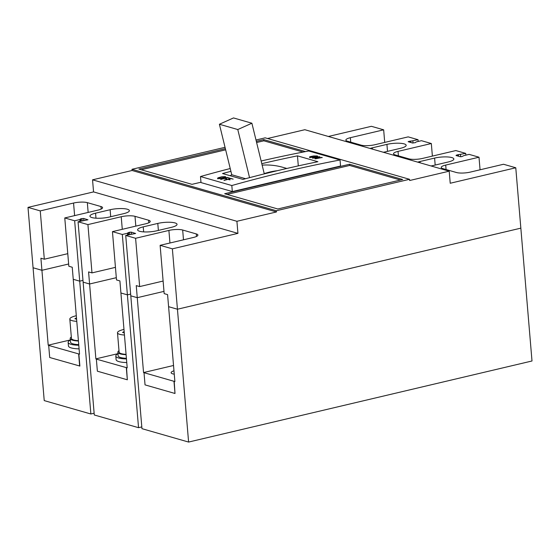 <?xml version="1.0" encoding="UTF-8"?>
<svg xmlns="http://www.w3.org/2000/svg" width="560" height="560" viewBox="0 0 560 560"><rect width="100%" height="100%" fill="white"/><g stroke="black" fill="none" stroke-linecap="round" stroke-linejoin="round"><path stroke-width="0.84" d="M76.307 315.728A13.727 3.269 -4.8 0 0 76.006 315.798A13.727 3.269 -4.8 0 0 69.818 319.095A13.727 3.269 -4.8 0 0 76.783 321.335M69.818 319.095L71.442 338.422A13.727 3.269 -4.8 0 0 78.4 340.662M76.489 317.863L74.893 318.745L76.601 319.235M123.977 329.42A13.727 3.269 -4.8 0 0 123.676 329.49A13.727 3.269 -4.8 0 0 117.488 332.787A13.727 3.269 -4.8 0 0 124.453 335.027M117.488 332.787L119.112 352.107A13.727 3.269 -4.8 0 0 126.07 354.354M124.159 331.555L122.563 332.437L124.271 332.927M125.727 235.445L135.597 238.287L139.657 286.587L136.248 285.614L137.263 297.689L130.795 295.827L125.727 235.445L135.632 233.478L131.348 232.162L129.626 232.211L127.526 233.24L122.318 234.472L127.393 294.854L120.918 292.992L127.393 294.854L130.648 294.084L127.393 294.854L138.544 427.686L94.276 414.974L78.057 221.76L87.927 224.595L91.987 272.895L88.578 271.922L89.593 283.997L83.125 282.135L89.593 283.997L116.312 277.69L89.593 283.997L95.879 358.869L96.355 359.114L127.204 367.864L119.903 280.917L116.501 279.937L112.448 231.637L122.318 234.472M225.043 147.315L131.985 169.288L276.36 210.749L409.556 179.305L409.661 180.509L449.204 171.178L450.219 183.253L515.774 167.776L532 360.99L188.601 442.064L141.953 428.666L130.795 295.827L137.263 297.689L163.982 291.382L137.263 297.689L143.549 372.561L174.881 381.556L167.58 294.609L164.171 293.629L160.118 245.322L172.375 248.843L237.93 233.366L236.915 221.291L276.458 211.96L132.09 170.492L92.547 179.83L236.915 221.291M328.363 136.472L371.399 126.308L383.663 129.829L350.357 137.69A9.982 2.38 -4.8 0 0 345.863 140.091A9.982 2.38 -4.8 0 0 347.48 141.218L361.102 145.131A9.982 2.38 -4.8 0 0 374.878 144.732L408.177 136.871L418.047 139.706L408.142 141.68L412.433 142.996L415.282 142.674L416.255 141.911L421.456 140.686L431.333 143.521L398.034 151.382A9.982 2.38 -4.8 0 0 393.533 153.783A9.982 2.38 -4.8 0 0 395.157 154.91L408.772 158.823A9.982 2.38 -4.8 0 0 422.548 158.424L455.847 150.563L465.724 153.398L457.506 154.805L456.015 155.512L460.103 156.681L461.825 156.632L463.925 155.603L469.126 154.378L479.003 157.213L445.704 165.074A9.982 2.38 -4.8 0 0 441.203 167.475A9.982 2.38 -4.8 0 0 442.827 168.602L456.442 172.515A9.982 2.38 -4.8 0 0 470.218 172.116L503.517 164.255L515.774 167.776M465.871 155.148L465.724 153.398M418.194 141.456L418.047 139.706M94.129 413.231L90.874 413.994L79.716 281.162L82.978 280.392L79.716 281.162L73.248 279.3L79.716 281.162L74.648 220.78L64.771 217.945L98.077 210.084A9.982 2.38 -4.8 0 0 102.571 207.683A9.982 2.38 -4.8 0 0 100.954 206.549L87.332 202.643A9.982 2.38 -4.8 0 0 73.556 203.042L40.257 210.903L44.317 259.21L40.908 258.23L41.923 270.305L33.068 267.764L28 207.382L40.257 210.903M78.855 353.976L48.685 345.422L49.7 357.497L79.87 366.051L78.855 353.976L79.534 354.172L72.233 267.225L68.831 266.245L64.771 217.945M90.874 413.994L44.226 400.596L33.068 267.764L41.923 270.305L68.642 263.998L41.923 270.305L48.209 345.177L48.685 345.422M480.06 169.792L479.003 157.213M384.713 142.408L383.663 129.829M432.383 156.1L431.333 143.521M400.421 180.033L349.657 165.452L227.031 194.404M225.652 149.828L141.225 169.764M303.058 152.075L263.844 140.812L256.606 142.52M249.557 177.66L237.783 129.542L251.888 123.221L264.222 173.628A87.346 71.897 -74 0 1 277.41 170.688M262.143 165.123A87.346 71.897 -74 0 1 282.793 167.3A87.346 71.897 -74 0 1 282.961 167.349M298.305 165.886L297.458 155.848L317.891 161.714A1687.609 1389.129 106 0 0 242.963 179.403L222.537 173.537A1687.609 1389.129 -74 0 1 230.916 171.325M267.54 138.516L304.829 129.71L449.204 171.178M188.601 442.064L177.443 309.225L520.842 228.151L177.443 309.225L168.588 306.684L177.443 309.225L172.375 248.843M157.794 223.419L143.227 226.863A12.481 2.975 -4.8 0 0 137.606 229.859A12.481 2.975 -4.8 0 0 144.235 231.917A12.481 2.975 -4.8 0 0 156.849 230.776L171.416 227.332A12.481 2.975 -4.8 0 0 177.037 224.336A12.481 2.975 -4.8 0 0 170.408 222.278A12.481 2.975 -4.8 0 0 157.794 223.419L158.382 230.412M110.124 209.734L95.557 213.171A12.481 2.975 -4.8 0 0 89.936 216.174A12.481 2.975 -4.8 0 0 96.565 218.225A12.481 2.975 -4.8 0 0 109.179 217.084L123.746 213.64A12.481 2.975 -4.8 0 0 129.367 210.644A12.481 2.975 -4.8 0 0 122.738 208.593A12.481 2.975 -4.8 0 0 110.124 209.734L110.712 216.72M160.118 245.322L193.417 237.461A9.982 2.38 -4.8 0 0 197.911 235.067A9.982 2.38 -4.8 0 0 196.294 233.933L182.672 230.02A9.982 2.38 -4.8 0 0 168.896 230.426L135.597 238.287M28 207.382L93.555 191.905L237.93 233.366M78.057 221.76L87.962 219.786L83.671 218.47L80.822 218.785L79.849 219.548L74.648 220.78M112.448 231.637L145.747 223.776A9.982 2.38 -4.8 0 0 150.241 221.375A9.982 2.38 -4.8 0 0 148.624 220.241L135.002 216.328A9.982 2.38 -4.8 0 0 121.226 216.734L87.927 224.595M93.555 191.905L92.547 179.83M383.334 152.257A12.481 2.975 -4.8 0 0 385.98 151.732L400.547 148.295A12.481 2.975 -4.8 0 0 406.175 145.292A12.481 2.975 -4.8 0 0 399.546 143.241A12.481 2.975 -4.8 0 0 386.925 144.382L372.358 147.819A12.481 2.975 -4.8 0 0 370.097 148.456M431.004 165.949A12.481 2.975 -4.8 0 0 433.65 165.424L448.217 161.987A12.481 2.975 -4.8 0 0 453.845 158.984A12.481 2.975 -4.8 0 0 447.216 156.933A12.481 2.975 -4.8 0 0 434.595 158.074L420.028 161.511A12.481 2.975 -4.8 0 0 417.767 162.148M131.985 169.288L132.09 170.492M409.556 179.305L265.181 137.837L255.997 140.007M276.36 210.749L276.458 211.96M231.819 185.528L200.487 176.533L200.998 182.574L232.323 191.569L340.55 166.019L340.039 159.978A1687.609 1389.129 -74 0 0 231.819 185.528L232.323 191.569M349.552 164.248L224.679 193.725L277.795 208.985L402.675 179.501L349.552 164.248L349.657 165.452M305.508 151.599L263.746 139.601L256.326 141.358M225.372 148.666L138.873 169.085L191.989 184.338L200.97 182.224M263.746 139.601L263.844 140.812M309.932 157.388C309.19 157.115 309.442 156.828 310.695 156.541A1687.609 1389.129 106 0 1 313.614 155.96L317.24 155.939C317.989 156.219 317.737 156.499 316.477 156.779A1687.609 1389.129 106 0 0 313.558 157.36L309.505 157.108M316.316 156.037L317.674 156.226M233.149 179.123L230.629 178.374A1687.609 1389.129 106 0 0 224.091 180.166L224.119 180.404M233.002 179.053L230.741 178.605A1687.609 1389.129 106 0 0 228.564 179.2L230.097 179.844L227.836 179.396A1687.609 1389.129 106 0 0 224.574 180.299L223.972 180.334M229.817 178.171L227.29 177.415A1687.609 1389.129 106 0 0 220.759 179.207L220.787 179.445M229.663 178.094L227.402 177.646A1687.609 1389.129 106 0 0 225.225 178.241L226.758 178.885L224.497 178.444A1687.609 1389.129 106 0 0 221.235 179.34L220.633 179.375M218.008 178.619C217.266 178.339 217.511 177.996 218.757 177.611A1687.609 1389.129 106 0 1 221.662 176.813L225.267 176.631C226.016 176.911 225.771 177.247 224.518 177.632A1687.609 1389.129 106 0 0 221.62 178.43L217.581 178.325M223.93 176.743L225.701 176.925M322.259 157.626L321.643 157.381A1687.609 1389.129 106 0 0 316.477 158.403L316.491 158.648M322.119 157.521A1687.609 1389.129 106 0 0 315.546 158.823L314.888 158.725L318.325 157.108A1687.609 1389.129 106 0 0 313.159 158.137L312.697 158.242M314.923 158.823L318.325 157.108A1687.357 1388.926 106 0 1 319.27 156.94L316.477 158.403M312.557 158.144L312.683 157.997A1687.609 1389.129 106 0 1 319.256 156.695L319.886 156.807M261.786 163.681A1687.609 1389.129 -74 0 1 297.458 155.848M261.135 161A1687.609 1389.129 -74 0 1 308.714 150.983L340.039 159.978M200.487 176.533A1687.609 1389.129 -74 0 1 230.23 168.525M230.132 175.721A87.346 71.897 -74 0 1 231.749 174.748L245.56 178.71M231.749 174.748L219.401 124.257L237.783 129.542M219.401 124.257L233.499 117.936L251.888 123.221M218.036 178.857C217.294 178.577 217.539 178.241 218.785 177.849L218.757 177.611M221.662 176.813L221.69 177.051A1687.357 1388.926 106 0 0 218.785 177.849M221.69 177.051L222.236 176.925M225.295 176.869L225.673 177.051M221.046 178.563L221.165 178.535A1687.357 1388.926 106 0 1 224.07 177.737L224.567 177.065M224.07 177.737L224.539 176.827L224.784 177.156M218.519 178.332L219.415 178.745M224.539 176.827L222.138 176.946A1687.609 1389.129 106 0 0 219.233 177.744L218.736 178.416L221.165 178.535M224.042 177.499A1687.609 1389.129 106 0 0 221.144 178.29M227.29 177.415L229.607 178.108M225.225 178.241L226.709 178.899M227.318 177.653A1687.357 1388.926 106 0 0 220.962 179.396M230.629 178.374L232.946 179.067M228.564 179.2L230.041 179.858M230.65 178.612A1687.357 1388.926 106 0 0 224.301 180.355M309.946 157.633C309.204 157.36 309.456 157.073 310.709 156.786L310.695 156.541M317.254 156.184L317.618 156.352M316.813 156.52L316.505 156.086L316.015 156.891L316.519 156.331M310.681 157.486L310.373 157.052L310.891 157.535M316.505 156.086L314.097 156.1A1687.609 1389.129 106 0 0 311.171 156.674L310.667 157.241L313.096 157.465M316.001 156.646A1687.609 1389.129 106 0 0 313.082 157.227M67.774 253.666L44.317 259.21M115.444 267.358L91.987 272.895M163.114 281.05L139.657 286.587M460.698 156.751L460.516 154.623M413.028 143.059L412.846 140.938M79.996 221.298L79.849 219.548M127.666 234.99L127.526 233.24M118.993 350.686A14.973 3.563 -4.8 0 0 117.866 352.212A14.973 3.563 -4.8 0 0 126.098 354.69M117.866 352.212L118.174 355.838A14.973 3.563 -4.8 0 0 126.406 358.309M71.323 337.001A14.973 3.563 -4.8 0 0 70.196 338.52A14.973 3.563 -4.8 0 0 78.428 340.998M70.196 338.52L70.504 342.146A14.973 3.563 -4.8 0 0 78.736 344.624M117.999 353.759A17.346 4.13 -4.8 0 0 115.808 356.034A17.346 4.13 -4.8 0 0 126.455 358.939M115.808 356.034L116.116 359.66A17.346 4.13 -4.8 0 0 126.763 362.558M70.329 340.067A17.346 4.13 -4.8 0 0 68.138 342.342A17.346 4.13 -4.8 0 0 78.785 345.247M68.138 342.342L68.446 345.968A17.346 4.13 -4.8 0 0 79.093 348.866M174.195 381.36L175 393.484L145.04 384.881L144.025 372.806M126.525 367.668L127.33 379.792L97.37 371.189L96.355 359.114M141.806 426.916L138.544 427.686M70.315 339.955L48.209 345.177M117.985 353.647L95.879 358.869M173.53 365.484L143.549 372.561M173.971 370.79A9.982 2.38 -4.8 0 0 171.122 372.736A9.982 2.38 -4.8 0 0 174.258 374.178M127.33 379.792L126.315 367.717M175 393.484L173.992 381.409M79.66 366.1L78.645 354.025M398.405 155.848L398.034 151.382M350.735 142.156L350.357 137.69M446.075 169.54L445.704 165.074M196.504 236.446L196.294 233.933M183.491 239.806L182.672 230.02M169.953 243.005L168.896 230.426M122.283 229.313L121.226 216.734M148.834 222.761L148.624 220.241M135.821 226.114L135.002 216.328M101.164 209.069L100.954 206.549M88.151 212.422L87.332 202.643M74.613 215.621L73.556 203.042M372.47 149.135L372.358 147.819M387.513 151.368L386.925 144.382M420.14 162.827L420.028 161.511M435.183 165.06L434.595 158.074M143.647 231.882L143.227 226.863M95.977 218.19L95.557 213.171M457.604 155.967L457.506 154.805M458.57 156.247L458.437 154.686M456.421 155.631L456.372 155.071M409.934 142.275L409.836 141.113M410.9 142.555L410.767 140.994M408.751 141.939L408.702 141.379M80.465 221.186L80.283 219.016M81.011 221.06L80.822 218.785M82.145 220.794L81.949 218.519M83.846 220.514L83.671 218.47M128.142 234.878L127.96 232.708M128.681 234.752L128.492 232.477M129.815 234.486L129.626 232.211M131.516 234.206L131.348 232.162M282.793 167.3L286.867 168.469"/></g></svg>
